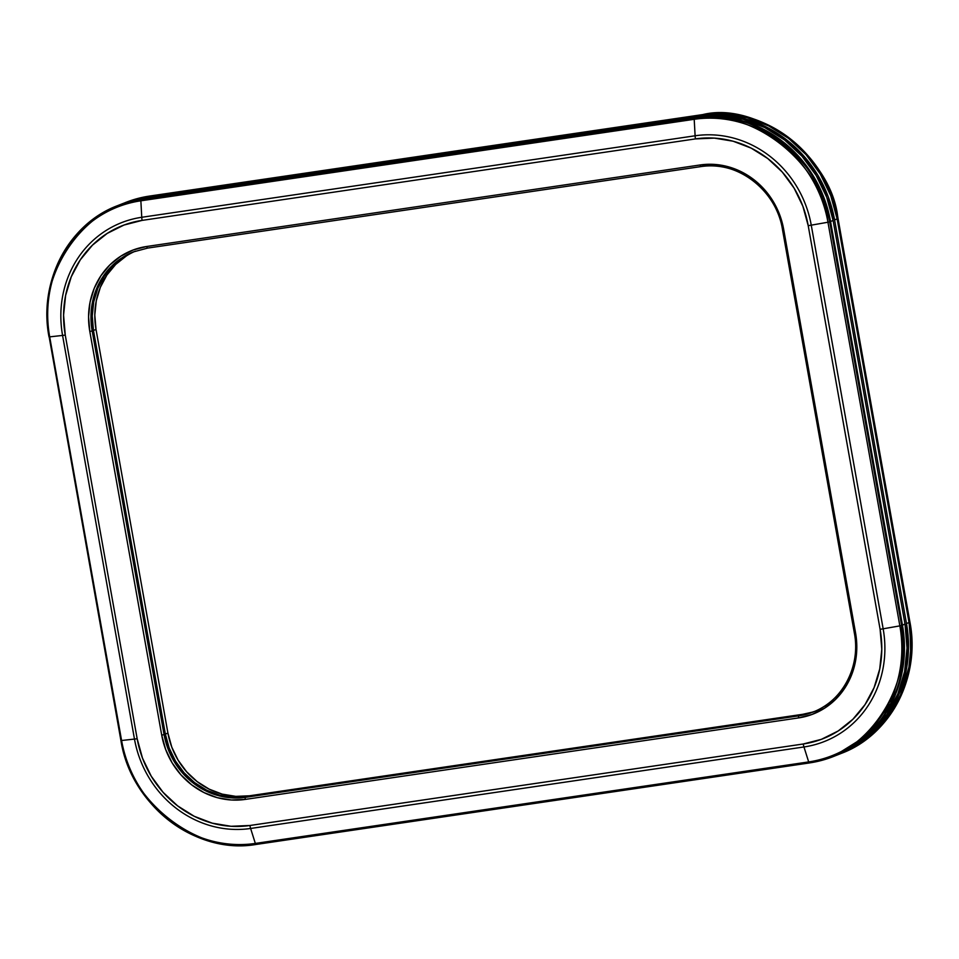<?xml version="1.0" encoding="UTF-8"?>
<svg xmlns="http://www.w3.org/2000/svg" width="959" height="959" viewBox="0 0 959 959"><rect width="100%" height="100%" fill="white"/><g stroke="black" fill="none" stroke-linecap="round" stroke-linejoin="round"><path stroke-width="1.44" d="M854.481 633.024A74.179 69.012 68.4 0 1 814.143 711.626A74.179 69.012 68.4 0 1 798.919 715.822A1.882 0.671 81.6 0 0 798.607 717.907A76.049 70.762 -111.6 0 0 855.56 632.916L783.659 229.273L779.715 214.912L773.218 201.498L764.431 189.546L753.678 179.525L741.379 171.805L728.001 166.698L714.071 164.385L700.106 164.972L146.763 246.475L133.313 249.927L120.894 256.113L109.973 264.804L100.983 275.653L94.258 288.251L90.062 302.121L88.564 316.71L89.81 331.466L161.711 735.109L165.655 749.482L172.141 762.896L180.939 774.848L191.692 784.87L203.991 792.578L217.357 797.696L231.299 799.998L245.252 799.41L798.607 717.907L812.057 714.455L824.476 708.269L835.397 699.579L844.388 688.73L851.112 676.131L855.296 662.273L856.807 647.685L855.56 632.916L854.349 633C860.846 666.241 842.685 701.005 813.208 711.998A74.179 69.012 68.4 0 1 798.919 715.822L800.19 715.306A74.179 69.012 -111.6 0 0 813.855 711.734A74.179 69.012 68.4 0 1 800.19 715.306L245.564 797.313A74.179 69.012 68.4 0 1 164.085 734.606L165.368 734.103A74.179 69.012 -111.6 0 0 246.847 796.809L233.229 797.385L219.635 795.131L206.593 790.144L194.605 782.628L184.116 772.846L175.545 761.194L169.204 748.116L165.368 734.103L93.467 330.459L92.184 330.963L164.085 734.606L165.368 734.103L93.467 330.459L92.184 330.963A74.179 69.012 68.4 0 1 133.433 251.893L147.674 248.081A1.882 0.671 81.6 0 0 147.734 248.069L700.969 166.578M883.155 628.804A105.73 98.369 68.4 0 1 803.966 746.965L808.677 761.926A121.745 113.27 -111.6 0 0 899.854 625.879L883.155 628.804L811.254 225.161L827.953 222.236A121.745 113.27 -111.6 0 0 694.208 119.3L140.865 200.803A121.745 113.27 -111.6 0 0 49.688 336.861L121.589 740.504A121.745 113.27 -111.6 0 0 255.334 843.429L808.677 761.926L803.966 746.965L250.623 828.468L255.334 843.429L250.623 828.468A105.73 98.369 68.4 0 1 134.476 739.077L121.589 740.504L134.476 739.077L62.575 335.434L49.688 336.861L62.575 335.434A105.73 98.369 68.4 0 1 141.752 217.285L140.865 200.803L141.752 217.285L695.107 135.782L694.208 119.3L695.107 135.782A105.73 98.369 68.4 0 1 811.254 225.161L827.953 222.236L899.854 625.879L883.155 628.804A9.386 0.731 169.9 0 1 880.11 629.308L881.789 649.219L879.751 668.914L874.093 687.615L865.03 704.613L852.887 719.262L838.166 730.986L821.395 739.329L803.246 743.992L249.903 825.495L231.059 826.286L212.263 823.17L194.209 816.277L177.619 805.872L163.102 792.338L151.246 776.215L142.483 758.113L137.161 738.73L65.26 335.087L63.582 315.163L65.608 295.48L71.266 276.767L80.34 259.769L92.472 245.132L107.204 233.409L123.963 225.053L142.112 220.39L695.467 138.899L714.299 138.108L733.108 141.213L751.161 148.118L767.751 158.523L782.256 172.045L794.124 188.18L802.887 206.281L808.209 225.653L880.11 629.308A102.625 95.48 68.4 0 1 803.246 743.992A9.386 3.356 81.6 0 0 803.966 746.965A105.73 98.369 -111.6 0 0 883.155 628.804L811.254 225.161A9.386 0.731 169.9 0 1 808.209 225.653L880.11 629.308A9.386 0.731 -10.1 0 0 883.155 628.804M835.337 755.74A123.004 114.445 -111.6 0 0 836.608 755.248A123.004 114.445 -111.6 0 0 905.008 624.129L899.854 625.879C915.413 684.258 865.27 759.072 808.677 761.926L255.334 843.429C200.647 856.974 127.091 800.369 121.589 740.504L49.137 336.789A123.004 114.445 68.4 0 1 117.537 205.67A123.004 114.445 68.4 0 1 141.249 199.328L694.592 117.837A123.004 114.445 68.4 0 1 829.715 221.817L830.542 221.493L902.443 625.136L830.542 221.493L902.443 625.136L904.457 649.015L902.023 672.607L895.238 695.035L884.378 715.402L869.825 732.952L852.179 747.001L833.886 756.327L852.179 747.001L869.825 732.952L884.378 715.402L895.238 695.035L902.023 672.607L904.457 649.015L902.443 625.136A123.004 114.445 68.4 0 1 834.042 756.267A123.004 114.445 -111.6 0 0 902.443 625.136L901.616 625.46A123.004 114.445 68.4 0 1 833.215 756.591A123.004 114.445 68.4 0 1 809.504 762.92L833.215 756.591L866.025 736.104L890.695 703.498L902.623 664.215L901.616 625.46L829.715 221.817L830.542 221.493A123.004 114.445 -111.6 0 0 695.419 117.501L142.076 199.004A123.004 114.445 -111.6 0 0 118.365 205.346A123.004 114.445 68.4 0 1 142.076 199.004L118.173 205.418L142.076 199.004L694.592 117.837L142.076 199.004L144.641 197.998L697.984 116.495L720.557 115.548L743.105 119.276L764.731 127.547L784.618 140.014L802.012 156.233L816.229 175.557L826.73 197.254L833.107 220.486L905.008 624.129L907.022 647.996L904.589 671.6L897.804 694.016L886.931 714.395L872.39 731.945L854.733 745.994L836.44 755.308M256.053 844.447A123.004 114.445 68.4 0 1 121.05 740.54M126.336 255.957L115.691 264.42L106.917 275.005L100.359 287.292L96.272 300.814L94.809 315.043L96.02 329.44L93.467 330.459A74.179 69.012 68.4 0 1 134.068 251.642A74.179 69.012 -111.6 0 0 93.467 330.459L92.244 316.062L93.718 301.833L97.806 288.311L104.363 276.024L113.126 265.439L123.783 256.964L113.126 265.439L104.363 276.024L97.806 288.311L93.718 301.833L92.244 316.062L93.467 330.459L165.368 734.103L169.204 748.116L175.545 761.194L184.116 772.846L194.605 782.628L206.593 790.144L219.635 795.131L233.229 797.385L246.847 796.809L800.19 715.306L813.316 711.938L802.755 714.299A74.179 69.012 -111.6 0 0 815.126 711.206M701.077 166.566A1.882 0.671 -98.4 0 1 701.029 166.578C737.351 160.177 776.454 190.254 782.448 229.345L854.349 633L855.56 632.916L783.659 229.273A76.049 70.762 -111.6 0 0 700.106 164.972A1.882 0.671 81.6 0 0 701.017 166.578A1.882 0.671 81.6 0 0 701.077 166.566A74.179 69.012 68.4 0 1 782.568 229.273L783.659 229.273L782.568 229.273M830.542 221.493L824.165 198.261L813.664 176.564L799.446 157.24L782.064 141.033L762.165 128.554L740.54 120.295L718.003 116.554L695.419 117.501L718.003 116.554L740.54 120.295L762.165 128.554L782.064 141.033L799.446 157.24L813.664 176.564L824.165 198.261L830.542 221.493L833.107 220.486L905.008 624.129L902.443 625.136L830.542 221.493L833.107 220.486A123.004 114.445 -111.6 0 0 697.984 116.495L695.419 117.501A123.004 114.445 68.4 0 1 830.542 221.493M250.623 828.468L803.966 746.965A9.386 3.356 -98.4 0 1 803.246 743.992L249.903 825.495A9.386 3.356 81.6 0 0 250.623 828.468A9.386 3.356 -98.4 0 1 249.903 825.495A102.625 95.48 68.4 0 1 137.161 738.73A9.386 0.731 169.9 0 1 134.476 739.077A105.73 98.369 -111.6 0 0 250.623 828.468M808.209 225.653A9.386 0.731 -10.1 0 0 811.254 225.161A105.73 98.369 -111.6 0 0 695.107 135.782A9.386 3.356 81.6 0 0 695.467 138.899A102.625 95.48 68.4 0 1 808.209 225.653M142.112 220.39L695.467 138.899A9.386 3.356 -98.4 0 1 695.107 135.782L141.752 217.285A9.386 3.356 81.6 0 0 142.112 220.39A9.386 3.356 -98.4 0 1 141.752 217.285A105.73 98.369 -111.6 0 0 62.575 335.434L134.476 739.077A9.386 0.731 -10.1 0 0 137.161 738.73L65.26 335.087A9.386 0.731 169.9 0 1 62.575 335.434A9.386 0.731 -10.1 0 0 65.26 335.087A102.625 95.48 68.4 0 1 142.112 220.39M245.252 799.41L798.607 717.907A1.882 0.671 -98.4 0 1 798.919 715.822L245.564 797.313A1.882 0.671 81.6 0 0 245.252 799.41A1.882 0.671 -98.4 0 1 245.564 797.313A74.179 69.012 68.4 0 1 164.085 734.606L161.711 735.109A76.049 70.762 -111.6 0 0 245.252 799.41M147.734 248.069A1.882 0.671 -98.4 0 1 147.674 248.081L701.029 166.578A1.882 0.671 -98.4 0 1 700.106 164.972L146.763 246.475A1.882 0.671 81.6 0 0 147.674 248.081A1.882 0.671 -98.4 0 1 146.763 246.475A76.049 70.762 -111.6 0 0 89.81 331.466L161.711 735.109L164.085 734.606L92.184 330.963L89.81 331.466L92.184 330.963A74.179 69.012 68.4 0 1 132.51 252.265M808.677 761.926A1.882 0.671 81.6 0 0 809.444 762.944A1.882 0.671 81.6 0 0 809.504 762.92A1.882 0.671 -98.4 0 1 809.456 762.944A1.882 0.671 -98.4 0 1 808.677 761.926M827.953 222.236L899.854 625.879L901.616 625.46L829.715 221.817L827.953 222.236L829.715 221.817C824.165 161.34 749.854 104.159 694.592 117.837A1.882 0.671 81.6 0 0 694.208 119.3C748.895 105.766 822.45 162.371 827.953 222.236M256.161 844.423A1.882 0.671 -98.4 0 1 256.101 844.447A1.882 0.671 -98.4 0 1 255.334 843.429A1.882 0.671 81.6 0 0 256.101 844.447A1.882 0.671 81.6 0 0 256.161 844.423L809.396 762.944M121.589 740.504L120.918 740.516L121.589 740.504M140.865 200.803L694.208 119.3A1.882 0.671 -98.4 0 1 694.592 117.837L141.249 199.328A1.882 0.671 81.6 0 0 140.865 200.803A1.882 0.671 -98.4 0 1 141.249 199.328L117.537 205.67C68.389 224.01 38.252 281.826 49.017 336.873L49.688 336.861C34.14 278.482 84.272 203.656 140.865 200.803M49.137 336.789L120.918 740.516C130.844 805.2 195.588 855.044 256.101 844.447L809.456 762.944L836.608 755.248M120.738 204.411L144.641 197.998L697.984 116.495L695.419 117.501L142.076 199.004L144.641 197.998A123.004 114.445 -111.6 0 0 120.93 204.327L117.537 205.67M135.363 251.162A74.179 69.012 -111.6 0 0 96.02 329.44L93.467 330.459L165.368 734.103L167.921 733.084L171.769 747.097L178.098 760.175L186.669 771.839L197.158 781.609L209.158 789.137L222.2 794.124L235.794 796.366L249.412 795.802L802.755 714.299L249.412 795.802L246.847 796.809A74.179 69.012 68.4 0 1 165.368 734.103L167.921 733.084L96.02 329.44L167.921 733.084A74.179 69.012 -111.6 0 0 249.412 795.802L246.847 796.809L800.19 715.306L802.755 714.299M837.902 218.472L909.935 622.151C920.7 677.198 890.563 735.002 841.415 753.342L874.224 732.868L898.895 700.25L910.822 660.979L909.935 622.151L838.034 218.508L834.582 219.899L906.483 623.542L834.582 219.899A123.004 114.445 68.4 0 0 699.459 115.907L702.012 114.9L699.459 115.907L722.031 114.96L744.568 118.7L766.205 126.96L786.092 139.439L803.486 155.646L817.703 174.97L828.204 196.667L834.582 219.899L837.135 218.892L830.758 195.66L820.257 173.963L806.039 154.639L788.658 138.42L768.758 125.953L747.133 117.681L724.596 113.953L702.012 114.9L724.596 113.953L747.133 117.681L768.758 125.953L788.658 138.42L806.039 154.639L820.257 173.963L830.758 195.66L837.135 218.892A123.004 114.445 -111.6 0 0 702.012 114.9L148.669 196.403L702.012 114.9L148.669 196.403L146.104 197.41L699.459 115.907L146.104 197.41A123.004 114.445 68.4 0 0 122.392 203.752A123.004 114.445 68.4 0 0 121.661 204.039L148.669 196.403A123.004 114.445 -111.6 0 0 124.958 202.733A123.004 114.445 68.4 0 1 148.669 196.403L702.012 114.9A123.004 114.445 68.4 0 1 837.135 218.892L909.036 622.535A123.004 114.445 68.4 0 1 840.635 753.654A123.004 114.445 68.4 0 1 839.365 754.146A123.004 114.445 -111.6 0 0 840.635 753.654A123.004 114.445 -111.6 0 0 909.036 622.535L911.05 646.402L908.617 670.005L901.832 692.422L890.971 712.801L876.418 730.35L858.773 744.4L840.48 753.726L858.773 744.4L876.418 730.35L890.971 712.801L901.832 692.422L908.617 670.005L911.05 646.402L909.036 622.535L837.135 218.892L837.914 218.58A123.004 114.445 -111.6 0 0 702.791 114.589L149.448 196.092A123.004 114.445 -111.6 0 0 125.737 202.433L149.448 196.092A1.882 0.671 -98.4 0 1 149.508 196.08A1.882 0.671 81.6 0 0 149.448 196.092L702.791 114.589A1.882 0.671 -98.4 0 1 702.851 114.577A1.882 0.671 81.6 0 0 702.791 114.589C758.054 100.911 832.364 158.103 837.914 218.58L909.815 622.223L906.483 623.542L908.485 647.421L906.063 671.024L899.278 693.441L888.406 713.808L873.865 731.357L856.207 745.407L837.351 754.949A123.004 114.445 68.4 0 0 838.07 754.673L841.415 753.342A123.004 114.445 -111.6 0 0 909.815 622.223L906.483 623.542A123.004 114.445 68.4 0 1 838.07 754.673M149.556 196.08A1.882 0.671 81.6 0 0 149.508 196.08L122.392 203.752M837.135 218.892L909.036 622.535L837.135 218.892M813.208 711.998L814.491 711.494M838.034 218.508C828.12 153.824 763.364 103.968 702.851 114.577L149.508 196.08"/></g></svg>

